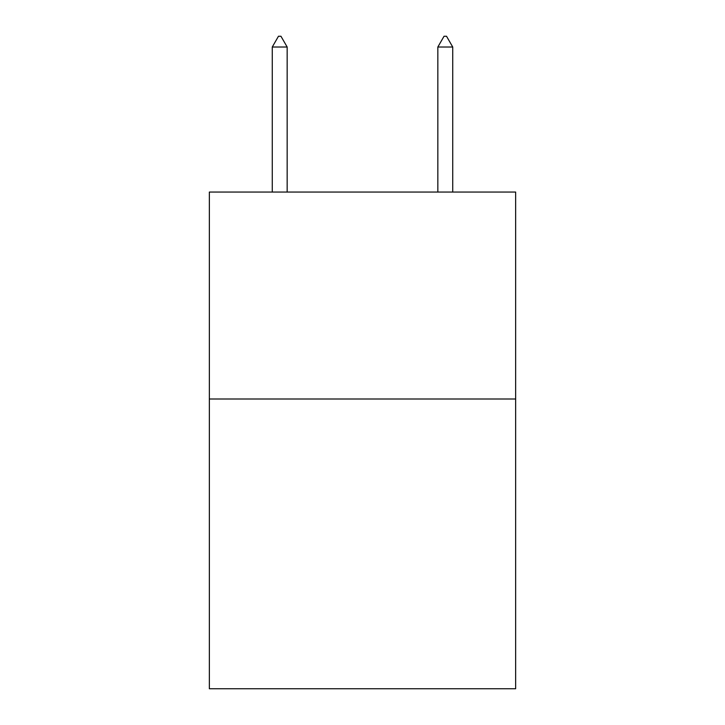 <?xml version="1.0" encoding="UTF-8"?>
<svg xmlns="http://www.w3.org/2000/svg" width="725" height="725" viewBox="0 0 725 725"><rect width="100%" height="100%" fill="white"/><g stroke="black" fill="none" stroke-linecap="round" stroke-linejoin="round"><path stroke-width="1.09" d="M515.647 399.004L515.647 688.75L209.353 688.75L209.353 192.052L515.647 192.052L515.647 399.004L209.353 399.004M287.163 47.016L280.956 36.25L278.472 36.25L272.265 47.016L287.163 47.016L287.163 192.052M272.265 47.016L272.265 192.052M444.044 36.25L446.528 36.25L452.735 47.016L437.837 47.016L444.044 36.25M452.735 192.052L452.735 47.016M437.837 192.052L437.837 47.016"/></g></svg>
